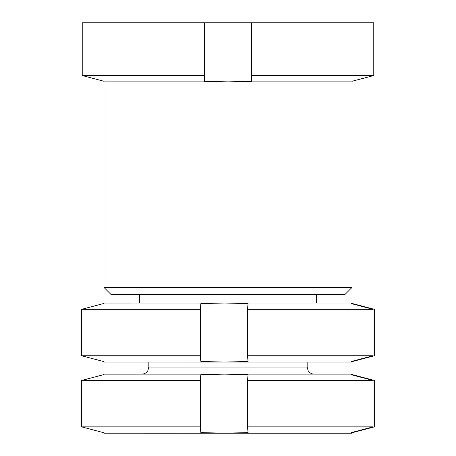 <?xml version="1.0" encoding="UTF-8"?>
<svg xmlns="http://www.w3.org/2000/svg" width="456" height="456" viewBox="0 0 456 456"><rect width="100%" height="100%" fill="white"/><g stroke="black" fill="none" stroke-linecap="round" stroke-linejoin="round"><path stroke-width="0.68" d="M344.953 294.513L111.047 294.513L103.957 287.422L352.043 287.422L344.953 294.513M352.043 287.422L352.043 81.869L103.957 81.869L103.957 287.422M251.626 75.536L251.626 81.271L228 81.869L204.373 81.271L204.373 75.536L82.234 75.536L103.957 81.271L82.234 75.536L82.234 22.8L373.766 22.8L373.766 75.536L251.626 75.536L251.626 22.8M352.043 81.869L352.043 81.271L373.766 75.536L373.766 22.8M352.043 81.271L373.766 75.536M204.373 75.536L204.373 22.8M103.957 81.271L103.957 81.869M352.665 432.248L351.992 433.2L224.466 433.2L248.087 432.601L247.465 426.867L247.465 380.464L248.087 374.729L224.466 374.131L103.905 374.148M351.992 433.2L351.32 432.601L373.036 426.867L247.465 426.867M373.036 426.867L373.036 380.464L247.465 380.464M373.036 380.464L351.32 374.729L351.992 374.131L224.466 374.131L200.851 374.729L200.851 432.601L200.235 426.867L81.618 426.867L81.618 380.464L103.335 374.729L104.008 374.131M352.665 432.601L374.382 426.867L374.382 380.464L352.665 374.729L352.665 375.083M351.992 374.131L352.665 374.729M200.851 432.601L224.466 433.2L103.905 433.189M104.008 433.2L103.335 432.601L81.618 426.867M200.235 426.867L200.235 380.464L81.618 380.464M200.235 380.464L200.851 374.729M81.618 355.743L200.235 355.743L200.235 309.339L81.618 309.339L81.618 355.743L103.335 361.477L104.008 362.075M200.235 355.743L200.851 361.477L224.466 362.075L103.905 362.064M103.905 303.023L224.466 303.006L200.851 303.605L200.235 309.339M81.618 309.339L103.335 303.605L104.008 303.006M373.036 309.339L247.465 309.339L247.465 355.743L373.036 355.743L373.036 309.339L351.32 303.605L351.992 303.006L224.466 303.006L248.087 303.605L247.465 309.339M373.036 355.743L351.32 361.477L351.992 362.075L224.466 362.075L248.087 361.477L247.465 355.743M351.992 303.006L352.665 303.605L374.382 309.339L374.382 355.743L352.665 361.477L351.992 362.075M352.665 303.605L352.665 303.958M352.665 361.123L352.665 361.477M200.851 303.605L200.851 361.477M307.15 362.075L307.15 367.046L148.85 367.046L147.807 370.745C146.376 372.922 144.364 374.051 141.759 374.131M316.601 294.513L316.601 303.006M307.15 367.046L308.193 370.745C309.624 372.922 311.636 374.051 314.241 374.131M148.85 362.075L148.85 367.046M139.399 294.513L139.399 303.006"/></g></svg>
